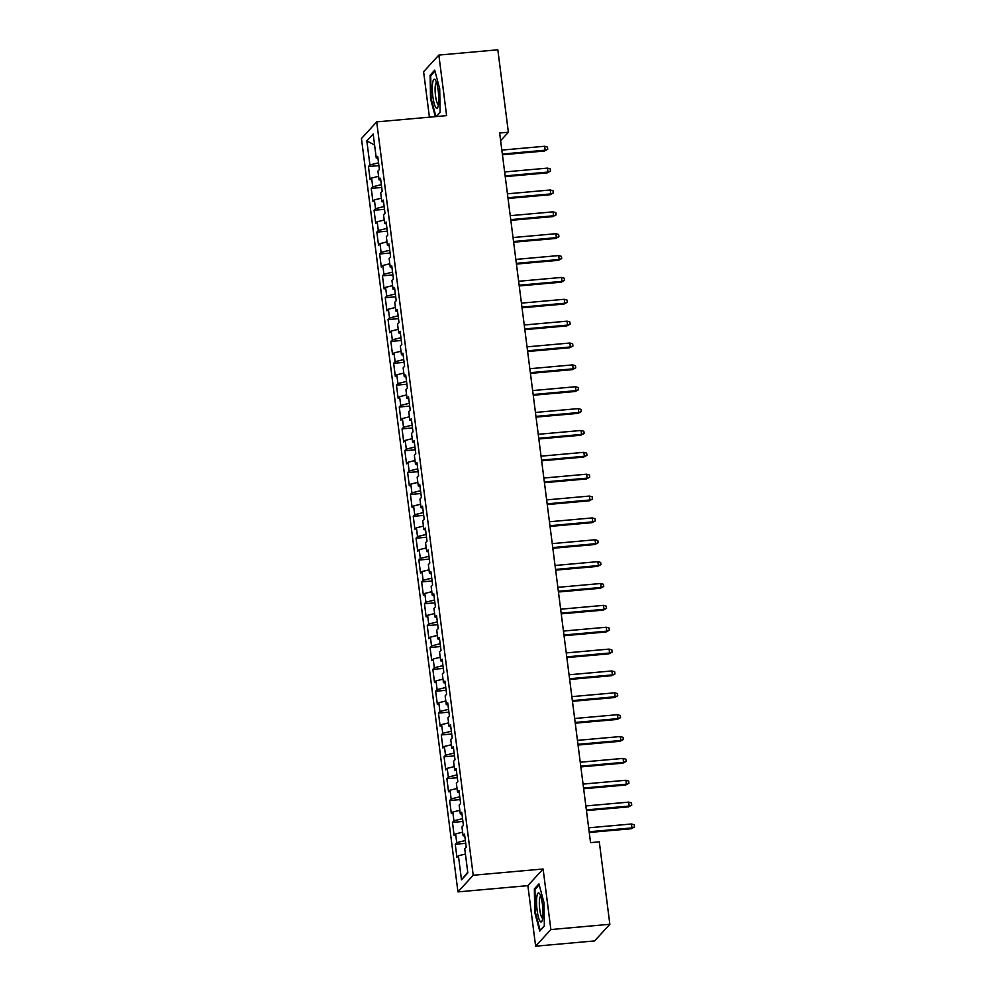 <?xml version="1.0" encoding="UTF-8"?>
<svg xmlns="http://www.w3.org/2000/svg" width="996" height="996" viewBox="0 0 996 996"><rect width="100%" height="100%" fill="white"/><g stroke="black" fill="none" stroke-linecap="round" stroke-linejoin="round"><path stroke-width="1.49" d="M535.624 946.2L550.875 929.554L543.106 868.998L527.868 885.643L535.624 946.2L594.6 940.921L609.851 924.276L599.293 841.857L590.553 842.641L499.643 133.003L508.383 132.219L497.826 49.8L438.85 55.079L423.599 71.724L429.425 117.167M527.868 885.643L457.961 891.893L361.448 138.531L376.7 121.886L473.212 875.247L457.961 891.893M374.596 145.043L366.827 140.884L369.914 164.938L368.445 166.531L370.126 179.654L371.595 178.047L372.716 186.8L371.247 188.393L372.927 201.516L374.396 199.91L375.517 208.662L374.048 210.256L375.729 223.378L377.185 221.772L378.306 230.524L376.849 232.118L378.53 245.24L379.986 243.634L381.107 252.386L379.65 253.98L381.331 267.102L382.788 265.496L383.908 274.249L382.452 275.842L384.132 288.965L385.589 287.358L386.709 296.111L385.253 297.704L386.934 310.827L388.39 309.221L389.511 317.973L388.054 319.567L389.735 332.689L391.191 331.083L392.312 339.835L390.855 341.429L392.536 354.551L393.993 352.945L395.113 361.697L393.657 363.291L395.337 376.413L396.794 374.807L397.914 383.56L396.458 385.153L398.139 398.276L399.595 396.669L400.716 405.422L399.259 407.015L400.94 420.138L402.396 418.532L403.517 427.284L402.048 428.878L403.729 442L405.198 440.394L406.318 449.146L404.849 450.74L406.53 463.862L407.999 462.256L409.119 471.008L407.65 472.602L409.331 485.724L410.8 484.118L411.921 492.871L410.452 494.464L412.132 507.574L413.601 505.98L414.722 514.733L413.253 516.326L414.934 529.436L416.403 527.843L417.523 536.595L416.054 538.189L417.735 551.298L419.204 549.705L420.324 558.457L418.855 560.051L420.536 573.161L422.005 571.567L423.126 580.319L421.657 581.913L423.337 595.023L424.806 593.429L425.927 602.182L424.458 603.775L426.139 616.885L427.608 615.291L428.728 624.044L427.259 625.637L428.94 638.747L430.397 637.154L431.517 645.906L430.06 647.5L431.741 660.609L433.198 659.016L434.318 667.756L432.862 669.362L434.542 682.472L435.999 680.878L437.12 689.618L435.663 691.224L437.344 704.334L438.8 702.74L439.921 711.48L438.464 713.086L440.145 726.196L441.602 724.602L442.722 733.342L441.265 734.948L442.946 748.058L444.403 746.465L445.523 755.205L444.067 756.811L445.747 769.92L447.204 768.327L448.325 777.067L446.868 778.673L448.549 791.783L450.005 790.189L451.126 798.929L449.669 800.535L451.35 813.645L452.807 812.051L453.927 820.791L452.47 822.397L454.139 835.507L455.608 833.913L456.728 842.653L455.259 844.259L456.94 857.369L458.409 855.776L465.418 854.033M366.827 140.884L373.176 133.962L376.251 158.003L377.957 158.252M467.747 872.185L461.484 879.829L467.834 872.894L464.759 848.853L466.215 847.247L464.534 834.138L463.078 835.731L461.957 826.991L463.414 825.385L461.733 812.275L460.276 813.869L459.156 805.129L460.613 803.523L458.932 790.413L457.475 792.007L456.355 783.267L457.811 781.661L456.131 768.551L454.674 770.145L453.554 761.405L455.01 759.799L453.329 746.689L451.873 748.282L450.752 739.542L452.209 737.936L450.528 724.827L449.072 726.42L447.951 717.68L449.408 716.074L447.739 702.964L446.27 704.558L445.15 695.818L446.619 694.212L444.938 681.102L443.469 682.696L442.349 673.956L443.818 672.35L442.137 659.24L440.668 660.834L439.547 652.094L441.016 650.488L439.336 637.378L437.867 638.971L436.746 630.231L438.215 628.625L436.534 615.516L435.065 617.109L433.945 608.369L435.414 606.763L433.733 593.653L432.264 595.247L431.144 586.507L432.613 584.901L430.932 571.791L429.463 573.385L428.342 564.645L429.811 563.039L428.131 549.929L426.662 551.523L425.541 542.783L427.01 541.177L425.329 528.067L423.86 529.66L422.74 520.92L424.209 519.327L422.528 506.205L421.059 507.798L419.951 499.058L421.408 497.465L419.727 484.342L418.27 485.936L417.15 477.196L418.606 475.602L416.926 462.48L415.469 464.074L414.348 455.334L415.805 453.74L414.124 440.618L412.668 442.212L411.547 433.472L413.004 431.878L411.323 418.756L409.866 420.349L408.746 411.609L410.203 410.016L408.522 396.894L407.065 398.487L405.945 389.747L407.401 388.154L405.721 375.031L404.264 376.625L403.143 367.885L404.6 366.291L402.919 353.169L401.463 354.763L400.342 346.023L401.799 344.429L400.118 331.307L398.661 332.901L397.541 324.161L398.998 322.567L397.317 309.445L395.86 311.038L394.74 302.298L396.196 300.705L394.528 287.583L393.059 289.176L391.938 280.436L393.408 278.843L391.727 265.72L390.258 267.314L389.137 258.574L390.606 256.98L388.926 243.858L387.456 245.452L386.336 236.712L387.805 235.118L386.124 221.996L384.655 223.59L383.535 214.85L385.004 213.256L383.323 200.134L381.854 201.727L380.733 192.987L382.203 191.394L380.522 178.272L379.053 179.865L377.932 171.125L379.401 169.532L377.721 156.409L376.251 158.003M461.484 879.829L458.409 855.776M456.728 842.653L465.356 840.512M455.608 833.913L462.617 832.17M453.927 820.791L462.555 818.65M452.807 812.051L459.816 810.308M463.078 835.731L464.771 835.98M451.126 798.929L459.754 796.788M450.005 790.189L457.015 788.446M460.276 813.869L461.97 814.118M448.325 777.067L456.952 774.925M447.204 768.327L454.213 766.584M457.475 792.007L459.168 792.256M445.523 755.205L454.151 753.063M444.403 746.465L451.412 744.722M454.674 770.145L456.367 770.394M442.722 733.342L451.35 731.201M441.602 724.602L448.611 722.859M451.873 748.282L453.566 748.531M439.921 711.48L448.549 709.339M438.8 702.74L445.81 700.997M449.072 726.42L450.765 726.669M437.12 689.618L445.747 687.477M435.999 680.878L443.008 679.135M446.27 704.558L447.963 704.807M434.318 667.756L442.946 665.614M433.198 659.016L440.207 657.273M443.469 682.696L445.175 682.945M431.517 645.906L440.145 643.752M430.397 637.154L437.418 635.411M440.668 660.834L442.373 661.083M428.728 624.044L437.344 621.89M427.608 615.291L434.617 613.548M437.867 638.971L439.572 639.22M425.927 602.182L434.542 600.028M424.806 593.429L431.816 591.686M435.065 617.109L436.771 617.358M423.126 580.319L431.741 578.166M422.005 571.567L429.015 569.824M432.264 595.247L433.97 595.496M420.324 558.457L428.952 556.303M419.204 549.705L426.213 547.962M429.463 573.385L431.168 573.634M417.523 536.595L426.151 534.441M416.403 527.843L423.412 526.1M426.662 551.523L428.367 551.772M414.722 514.733L423.35 512.579M413.601 505.98L420.611 504.237M423.86 529.66L425.566 529.909M411.921 492.871L420.549 490.717M410.8 484.118L417.81 482.375M421.059 507.798L422.765 508.047M409.119 471.008L417.747 468.855M407.999 462.256L415.008 460.513M418.27 485.936L419.963 486.185M406.318 449.146L414.946 446.992M405.198 440.394L412.207 438.651M415.469 464.074L417.162 464.323M403.517 427.284L412.145 425.13M402.396 418.532L409.406 416.789M412.668 442.212L414.361 442.461M400.716 405.422L409.344 403.28M399.595 396.669L406.605 394.926M409.866 420.349L411.56 420.598M397.914 383.56L406.542 381.418M396.794 374.807L403.803 373.064M407.065 398.487L408.758 398.736M395.113 361.697L403.741 359.556M393.993 352.945L401.002 351.202M404.264 376.625L405.957 376.874M392.312 339.835L400.94 337.694M391.191 331.083L398.201 329.34M401.463 354.763L403.156 355.012M389.511 317.973L398.139 315.832M388.39 309.221L395.4 307.478M398.661 332.901L400.355 333.15M386.709 296.111L395.337 293.969M385.589 287.358L392.598 285.615M395.86 311.038L397.553 311.287M383.908 274.249L392.536 272.107M382.788 265.496L389.797 263.753M393.059 289.176L394.752 289.425M381.107 252.386L389.735 250.245M379.986 243.634L387.008 241.891M390.258 267.314L391.963 267.563M378.306 230.524L386.934 228.383M377.185 221.772L384.207 220.041M387.456 245.452L389.162 245.701M375.517 208.662L384.132 206.521M374.396 199.91L381.406 198.179M384.655 223.59L386.361 223.839M372.716 186.8L381.331 184.658M371.595 178.047L378.605 176.317M381.854 201.727L383.56 201.976M369.914 164.938L378.53 162.796M379.053 179.865L380.758 180.114M550.875 929.554L609.851 924.276M376.7 121.886L446.606 115.636L438.85 55.079M543.106 868.998L473.212 875.247M500.627 140.685L508.383 132.219M436.285 116.557L440.108 112.374L439.709 88.769L434.704 70.181L430.123 75.198L430.521 98.803L435.327 116.644M538.948 883.888L534.354 888.905L534.765 912.498L539.757 931.098L544.351 926.081L543.941 902.476L538.948 883.888M368.445 166.531L378.891 165.597M371.247 188.393L381.692 187.46M374.048 210.256L384.493 209.322M376.849 232.118L387.295 231.184M379.65 253.98L390.096 253.046M382.452 275.842L392.897 274.908M385.253 297.704L395.698 296.771M388.054 319.567L398.5 318.633M390.855 341.429L401.301 340.495M393.657 363.291L404.102 362.357M396.458 385.153L406.903 384.219M399.259 407.015L409.705 406.082M402.048 428.878L412.506 427.944M404.849 450.74L415.307 449.806M407.65 472.602L418.108 471.668M410.452 494.464L420.91 493.53M413.253 516.326L423.711 515.393M416.054 538.189L426.5 537.255M418.855 560.051L429.301 559.117M421.657 581.913L432.102 580.979M424.458 603.775L434.903 602.841M427.259 625.637L437.705 624.704M430.06 647.5L440.506 646.566M432.862 669.362L443.307 668.428M435.663 691.224L446.108 690.29M438.464 713.086L448.91 712.152M441.265 734.948L451.711 734.015M444.067 756.811L454.512 755.877M446.868 778.673L457.313 777.739M449.669 800.535L460.115 799.601M452.47 822.397L462.916 821.463M455.259 844.259L465.717 843.326M431.144 98.741L430.521 98.803M431.305 75.086L430.123 75.198M535.537 888.793L534.354 888.905M502.432 154.766L544.426 151.006L545.161 150.197L502.345 154.031M544.663 146.263L547.451 147.059L547.725 149.251L545.161 150.197L544.663 146.263L501.835 150.097M547.725 149.251L544.426 151.006M505.233 176.628L547.227 172.868L547.962 172.059L505.146 175.894M547.464 168.125L550.253 168.922L550.527 171.113L547.962 172.059L547.464 168.125L504.636 171.959M550.527 171.113L547.227 172.868M508.035 198.49L550.029 194.73L550.763 193.921L507.935 197.756M550.265 189.987L553.054 190.784L553.328 192.975L550.763 193.921L550.265 189.987L507.437 193.822M553.328 192.975L550.029 194.73M438.464 104.592A14.566 2.976 -95.1 0 0 435.414 80.128A14.566 2.976 -95.1 0 0 432.638 82.905A14.566 2.976 -95.1 0 0 433.671 101.43A14.566 2.976 -95.1 0 0 437.842 107.17A14.566 2.976 -95.1 0 0 438.464 104.592A11.031 2.253 -95.1 0 1 435.762 97.446A11.031 2.253 -95.1 0 1 435.339 85.357A11.031 2.253 -95.1 0 1 436.509 82.593M435.937 116.594L431.106 98.604L430.708 75.733L434.953 71.102M440.108 112.075L435.974 116.582M542.708 918.3A14.566 2.976 -95.1 0 0 539.658 893.835A14.566 2.976 -95.1 0 0 536.869 896.612A14.566 2.976 -95.1 0 0 537.915 915.125A14.566 2.976 -95.1 0 0 542.073 920.877A14.566 2.976 -95.1 0 0 542.708 918.3M540.741 896.3A11.031 2.253 -95.1 0 0 539.571 899.064A11.031 2.253 -95.1 0 0 539.994 911.153A11.031 2.253 -95.1 0 0 542.708 918.262M544.351 925.782L540.181 930.314L535.338 912.311L534.952 889.44L539.197 884.809M510.836 220.353L552.83 216.593L553.564 215.783L510.736 219.618M553.066 211.849L555.855 212.646L556.129 214.837L553.564 215.783L553.066 211.849L510.238 215.684M556.129 214.837L552.83 216.593M513.637 242.215L555.631 238.455L556.366 237.646L513.538 241.48M555.868 233.711L558.644 234.508L558.93 236.699L556.366 237.646L555.868 233.711L513.04 237.546M558.93 236.699L555.631 238.455M516.438 264.077L558.42 260.317L559.167 259.508L516.339 263.342M558.669 255.574L561.445 256.37L561.732 258.562L559.167 259.508L558.669 255.574L515.841 259.408M561.732 258.562L558.42 260.317M519.24 285.939L561.221 282.179L561.968 281.37L519.14 285.205M561.47 277.436L564.246 278.233L564.533 280.424L561.968 281.37L561.47 277.436L518.642 281.27M564.533 280.424L561.221 282.179M522.041 307.801L564.022 304.041L564.769 303.232L521.941 307.067M564.259 299.298L567.048 300.095L567.334 302.286L564.769 303.232L564.259 299.298L521.443 303.133M567.334 302.286L564.022 304.041M524.842 329.664L566.824 325.904L567.571 325.094L524.743 328.929M567.06 321.16L569.849 321.957L570.135 324.148L567.571 325.094L567.06 321.16L524.245 324.995M570.135 324.148L566.824 325.904M527.643 351.526L569.625 347.766L570.372 346.957L527.544 350.791M569.861 343.022L572.65 343.819L572.937 346.01L570.372 346.957L569.861 343.022L527.046 346.857M572.937 346.01L569.625 347.766M530.445 373.388L572.426 369.628L573.173 368.819L530.345 372.653M572.663 364.885L575.451 365.681L575.738 367.873L573.173 368.819L572.663 364.885L529.847 368.719M575.738 367.873L572.426 369.628M533.246 395.25L575.227 391.49L575.974 390.681L533.146 394.516M575.464 386.747L578.253 387.544L578.539 389.735L575.974 390.681L575.464 386.747L532.648 390.581M578.539 389.735L575.227 391.49M536.047 417.112L578.029 413.352L578.776 412.543L535.948 416.378M578.265 408.609L581.054 409.406L581.34 411.597L578.776 412.543L578.265 408.609L535.437 412.444M581.34 411.597L578.029 413.352M538.836 438.975L580.83 435.215L581.577 434.405L538.749 438.24M581.066 430.471L583.855 431.268L584.129 433.459L581.577 434.405L581.066 430.471L538.238 434.306M584.129 433.459L580.83 435.215M541.637 460.837L583.631 457.077L584.378 456.268L541.55 460.102M583.868 452.333L586.656 453.13L586.93 455.321L584.378 456.268L583.868 452.333L541.04 456.168M586.93 455.321L583.631 457.077M544.439 482.699L586.432 478.939L587.179 478.13L544.351 481.964M586.669 474.196L589.458 474.992L589.732 477.184L587.179 478.13L586.669 474.196L543.841 478.03M589.732 477.184L586.432 478.939M547.24 504.561L589.234 500.801L589.968 499.992L547.153 503.827M589.47 496.058L592.259 496.855L592.533 499.046L589.968 499.992L589.47 496.058L546.642 499.892M592.533 499.046L589.234 500.801M550.041 526.423L592.035 522.663L592.769 521.854L549.954 525.689M592.271 517.92L595.06 518.717L595.334 520.908L592.769 521.854L592.271 517.92L549.443 521.755M595.334 520.908L592.035 522.663M552.842 548.286L594.836 544.526L595.571 543.716L552.755 547.551M595.073 539.782L597.861 540.579L598.135 542.77L595.571 543.716L595.073 539.782L552.245 543.617M598.135 542.77L594.836 544.526M555.644 570.148L597.637 566.388L598.372 565.579L555.556 569.413M597.874 561.644L600.663 562.441L600.937 564.632L598.372 565.579L597.874 561.644L555.046 565.479M600.937 564.632L597.637 566.388M558.445 592.01L600.439 588.25L601.173 587.441L558.358 591.275M600.675 583.507L603.464 584.303L603.738 586.495L601.173 587.441L600.675 583.507L557.847 587.341M603.738 586.495L600.439 588.25M561.246 613.872L603.24 610.112L603.974 609.303L561.146 613.138M603.476 605.369L606.265 606.166L606.539 608.357L603.974 609.303L603.476 605.369L560.648 609.203M606.539 608.357L603.24 610.112M564.047 635.734L606.041 631.974L606.776 631.165L563.948 635M606.278 627.231L609.066 628.028L609.34 630.219L606.776 631.165L606.278 627.231L563.45 631.066M609.34 630.219L606.041 631.974M566.849 657.597L608.842 653.837L609.577 653.027L566.749 656.862M609.079 649.093L611.855 649.89L612.142 652.081L609.577 653.027L609.079 649.093L566.251 652.928M612.142 652.081L608.842 653.837M569.65 679.459L611.631 675.699L612.378 674.89L569.55 678.724M611.88 670.955L614.657 671.752L614.943 673.943L612.378 674.89L611.88 670.955L569.052 674.778M614.943 673.943L611.631 675.699M572.451 701.321L614.432 697.561L615.179 696.752L572.351 700.586M614.669 692.818L617.458 693.614L617.744 695.806L615.179 696.752L614.669 692.818L571.853 696.64M617.744 695.806L614.432 697.561M575.252 723.183L617.234 719.423L617.981 718.614L575.153 722.449M617.47 714.68L620.259 715.477L620.545 717.668L617.981 718.614L617.47 714.68L574.655 718.502M620.545 717.668L617.234 719.423M578.054 745.045L620.035 741.285L620.782 740.476L577.954 744.311M620.271 736.542L623.06 737.339L623.347 739.53L620.782 740.476L620.271 736.542L577.456 740.364M623.347 739.53L620.035 741.285M580.855 766.908L622.836 763.148L623.583 762.338L580.755 766.173M623.073 758.404L625.862 759.201L626.148 761.392L623.583 762.338L623.073 758.404L580.257 762.226M626.148 761.392L622.836 763.148M583.656 788.77L625.637 785.01L626.384 784.201L583.556 788.023M625.874 780.266L628.663 781.063L628.949 783.254L626.384 784.201L625.874 780.266L583.058 784.089M628.949 783.254L625.637 785.01M586.457 810.62L628.439 806.872L629.186 806.063L586.358 809.885M628.675 802.129L631.464 802.925L631.75 805.117L629.186 806.063L628.675 802.129L585.86 805.951M631.75 805.117L628.439 806.872M589.259 832.482L631.24 828.734L631.987 827.925L589.159 831.747M631.476 823.991L634.265 824.788L634.552 826.979L631.987 827.925L631.476 823.991L588.648 827.813M634.552 826.979L631.24 828.734"/></g></svg>
